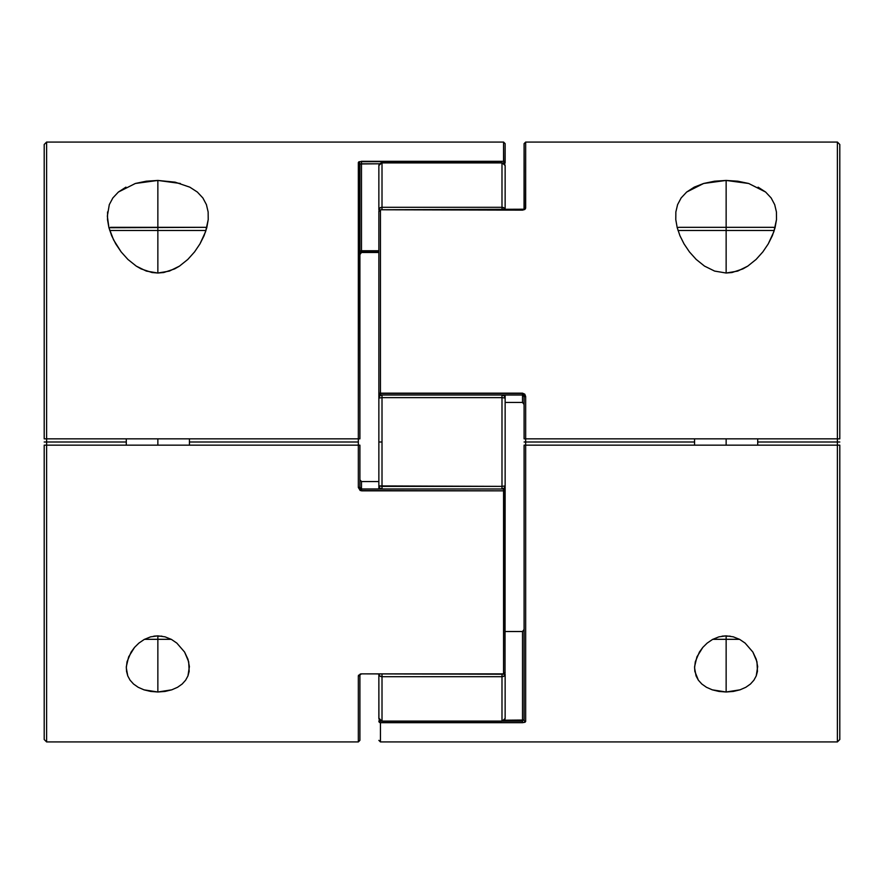 <?xml version="1.0" encoding="UTF-8"?>
<svg xmlns="http://www.w3.org/2000/svg" width="884" height="884" viewBox="0 0 884 884"><rect width="100%" height="100%" fill="white"/><g stroke="black" fill="none" stroke-linecap="round" stroke-linejoin="round"><path stroke-width="1.33" d="M504.742 673.696A3.16 1.083 0 0 1 505.14 674.227A3.16 2.475 180 0 1 501.99 676.691L501.99 721.3L382.01 721.079L379.777 720.217L378.86 718.139A3.16 2.939 -0 0 0 382.01 721.079L382.01 676.691A3.16 2.475 180 0 1 378.86 674.227L378.86 718.139L378.86 674.227L379.777 675.973L382.01 676.691L382.01 674.227L382.01 676.691L501.99 676.691L382.01 676.691L382.01 721.079L501.99 721.079L501.99 674.227L501.99 676.691L504.223 675.973L505.14 674.227L501.99 674.227L505.14 674.227L505.14 718.139L505.14 674.227L504.223 673.453M505.14 395.358L505.14 485.913L501.99 486.377L501.99 488.996L501.99 486.377L382.01 486.377L382.01 442L378.86 442L378.86 485.913L501.99 486.377L501.99 397.623L382.01 397.623L382.01 488.996L382.01 486.377L378.86 485.913L378.86 395.358M379.258 210.304A3.16 1.083 180 0 1 378.86 209.773A3.16 2.475 0 0 1 382.01 207.309L382.01 162.921L501.99 162.921L504.223 163.783L505.14 165.861A3.16 2.939 180 0 0 501.99 162.921L501.99 207.309A3.16 2.475 0 0 1 505.14 209.773L505.14 165.861L505.14 209.773L504.223 208.027L501.99 207.309L501.99 209.773L501.99 162.921L382.01 162.921L382.01 207.309L501.99 207.309L382.01 207.309L382.01 209.773L382.01 207.309L379.777 208.027L378.86 209.773L378.86 165.861L378.86 209.773L379.777 210.547M501.99 489.029L504.223 488.112L505.14 485.913L505.14 488.642M378.86 488.642L378.86 485.913L379.777 488.112L382.01 489.029M378.86 442L382.01 442L382.01 397.623L378.86 398.087L378.86 442M381.557 488.996A3.16 3.105 180 0 1 378.86 485.913L378.86 488.996M505.14 493.57L505.14 485.913A3.16 3.105 180 0 1 502.234 489.018M501.99 486.377L505.14 485.913L505.14 398.087L501.99 397.623L501.99 486.377M382.01 394.971L379.777 395.888L378.86 398.087L382.01 397.623L382.01 395.004L382.01 397.623L501.99 397.623L501.99 395.004L501.99 397.623L505.14 398.087L504.223 395.888L501.99 394.971M378.86 390.43L378.86 398.087A3.16 3.105 -0 0 1 381.766 394.982M502.443 395.004A3.16 3.105 0 0 1 505.14 398.087L505.14 395.004M501.99 721.079A3.16 2.939 0 0 0 505.14 718.139L504.223 720.217L501.99 721.079M378.86 674.227L378.916 718.537M505.084 718.537L501.99 721.3L382.01 721.3L378.86 718.139M382.01 162.921A3.16 2.939 180 0 0 378.86 165.861L379.777 163.783L382.01 162.921M378.916 165.463L382.01 162.7L501.99 162.7L505.084 165.463M677.597 204.624L681.155 197.917L686.68 192.027L694.227 187.143L703.631 183.474L726.14 180.435L726.14 227.31L726.14 180.435L737.831 181.209L748.693 183.485L765.61 192.038L771.146 197.95L774.693 204.635L776.428 211.939L776.495 219.63L775.08 227.663L772.318 235.763L768.251 243.896L762.859 251.885L756.118 259.41L747.776 266.106L737.676 271.09L726.14 273.023L714.626 271.09L704.537 266.117L696.194 259.432L689.432 251.896L684.05 243.918L679.984 235.807L677.199 227.641L675.785 219.652L675.862 211.917L677.597 204.624L681.155 197.917L686.68 192.027L703.631 183.474L714.504 181.209L726.14 180.435L748.693 183.485M718.946 636.834L726.14 635.861L733.3 636.823L739.731 639.43L745.124 643.11L752.87 652.049L756.969 661.762L757.455 671.365L756.229 675.917L753.919 680.172L750.472 684.017L745.809 687.299L740.041 689.818L733.366 691.432L726.14 691.995L712.261 689.829L706.482 687.299L701.83 684.028L698.36 680.183L696.062 675.928L694.57 667.906L695.321 661.74L699.421 652.049L702.802 647.408L707.145 643.121L712.526 639.452L718.946 636.834L726.14 635.861L733.3 636.823L739.731 639.43L745.124 643.11L752.87 652.049L756.273 659.309L757.676 666.602L756.229 675.917L753.919 680.172L750.472 684.017L745.809 687.299L740.041 689.818L726.14 691.995L718.935 691.432L712.261 689.829L706.482 687.299L701.83 684.028L698.36 680.183L694.824 671.354L694.603 666.613L696.923 656.878L702.802 647.408L707.145 643.121L712.526 639.452L718.946 636.834M722.095 636.16L726.14 635.861L726.14 691.995L726.14 639.32L712.758 639.32M525.66 438.84L525.66 442L694.57 442L525.66 442L525.66 721.499L525.66 445.16L839.8 445.16L839.8 739.521L839.8 445.16L837.391 445.16L837.391 442L757.71 442L839.8 442L837.391 442L837.391 741.93L837.391 445.16L524.09 445.16L525.66 445.16L525.66 442L524.09 442L525.66 442L525.66 438.84L837.391 438.84L837.391 442L837.391 142.07L837.391 438.84L839.8 438.84L839.8 144.479L839.8 438.84L525.66 438.84L525.66 396.485L525.66 438.84L524.09 438.84L524.09 396.728L524.09 438.84M380.44 722.692L522.51 722.692L522.51 721.211L502.687 721.211L522.51 721.211L522.51 722.692L380.44 722.692L380.44 741.93L380.44 722.692A1.58 1.481 180 0 1 378.86 721.211A1.58 1.017 0 0 1 379.722 720.316L378.982 721.786L380.429 722.692M381.313 721.211L380.44 721.211L381.313 721.211M378.86 390.695L378.982 394.021L380.44 394.982L522.51 394.982L522.51 393.435L380.44 393.435L380.44 395.004L380.44 393.17L522.51 393.17L524.776 394.176L525.66 396.485L524.09 396.728L525.66 396.485L522.51 393.17L380.44 393.17L380.44 210.138L380.44 393.17L378.86 393.435L378.86 211.353L380.44 210.812M522.51 210.138L380.44 209.773L522.51 210.138L525.66 208.016L524.776 209.486L522.51 210.138M525.439 208.801L525.66 142.07L525.66 208.016A1.58 1.227 180 0 0 524.09 209.21L380.44 209.773L378.86 211.353L380.44 210.138A1.58 1.216 180 0 0 378.86 211.353L378.86 393.435L522.51 393.17L522.51 402.441L505.14 402.441L522.51 402.441L524.09 404.518L522.51 402.441L522.51 395.004L524.09 396.728L524.09 393.844M524.853 722.294L522.51 722.692L525.229 722.106M758.096 187.165L765.61 192.038L771.146 197.95L774.693 204.635M776.428 211.939L776.495 219.63L773.865 231.707L768.251 243.896L762.859 251.885L756.118 259.41L747.776 266.106L742.958 268.88L732.007 272.526L726.14 273.023L714.626 271.09L704.537 266.117L696.194 259.432L689.432 251.896L684.05 243.918L679.984 235.807L677.199 227.641L675.785 219.652L675.862 211.917M839.8 146.059L839.8 144.479L837.391 142.07L525.66 142.07L524.09 143.65L524.046 209.265M524.09 445.16L524.09 720.018A1.58 1.47 0 0 0 525.66 721.499A1.58 1.47 180 0 1 524.09 720.018L504.377 720.206L522.51 720.206L522.51 721.211L522.51 631.519L522.51 720.206L524.09 720.018L524.09 445.16L525.66 445.16M505.14 631.519L522.51 631.519L505.14 631.519M524.09 143.65L524.09 172.314M380.44 720.869L380.44 720.206M522.51 631.519L524.09 629.441L522.51 631.519M522.51 720.206L523.969 720.095M135.351 183.474L157.86 180.435L157.86 227.31L157.86 180.435L175.154 182.17L189.806 187.165L197.331 192.038L202.867 197.95L206.414 204.635L208.138 211.939L208.215 219.63L206.801 227.663L204.038 235.763L199.961 243.896L194.579 251.885L187.839 259.41L179.485 266.106L169.385 271.09L157.86 273.023L151.971 272.526L141.064 268.891L136.258 266.117L127.904 259.432L121.141 251.896L113.572 239.873L108.909 227.641L107.34 216.094L109.307 204.624L112.876 197.917L118.401 192.027L135.351 183.474L146.214 181.209L157.86 180.435L180.402 183.485M150.656 636.834L157.86 635.861L165.01 636.823L171.452 639.43L176.844 643.11L184.579 652.049L188.679 661.762L189.165 671.365L187.949 675.917L185.64 680.172L182.181 684.017L177.529 687.299L171.761 689.818L165.087 691.432L157.86 691.995L143.97 689.829L138.202 687.299L133.55 684.028L130.081 680.183L127.771 675.928L126.29 667.906L127.042 661.74L131.13 652.049L134.523 647.408L138.865 643.121L144.236 639.452L150.656 636.834L157.86 635.861L165.01 636.823L171.452 639.43L176.844 643.11L184.579 652.049L187.983 659.309L189.397 666.602L187.949 675.917L185.64 680.172L182.181 684.017L177.529 687.299L171.761 689.818L157.86 691.995L150.656 691.432L143.97 689.829L138.202 687.299L133.55 684.028L130.081 680.183L127.771 675.928L126.545 671.354L126.324 666.613L128.644 656.878L134.523 647.408L138.865 643.121L144.236 639.452L150.656 636.834M153.816 636.16L157.86 635.861L157.86 691.995L157.86 639.32L144.468 639.32M505.018 672.857L504.676 489.471L503.56 489.018L503.56 490.83L360.252 490.565L358.34 487.515L358.34 445.16L46.609 445.16L46.609 442L46.609 741.93L46.609 445.16L44.2 445.16L44.2 739.521L44.2 445.16L358.34 445.16L358.34 487.515L359.91 487.272L359.91 445.16L358.34 445.16L359.91 445.16L358.34 445.16L358.34 442L189.43 442L358.34 442L358.34 445.16M359.147 161.706L503.56 161.308L505.14 162.789A1.58 1.017 180 0 1 504.278 163.684L505.14 162.789L503.56 162.789L503.56 163.794M503.56 163.131L505.14 162.789A1.58 1.481 0 0 0 503.56 161.308L503.56 142.07L503.571 161.308L361.49 161.308L361.49 250.747L359.91 251.067L378.86 250.747L361.49 250.747L361.49 163.794L359.91 163.982L359.91 438.84L358.34 438.84L359.91 438.84L359.91 163.982A1.58 1.47 180 0 0 358.34 162.501L358.34 438.84L44.2 438.84L44.2 144.479L44.2 438.84L46.609 438.84L46.609 142.07L46.609 442L44.2 442L126.29 442L46.609 442L46.609 438.84L358.34 438.84L358.771 161.894M359.91 490.156L359.91 487.272L358.34 487.515L361.49 490.83L503.56 490.83L503.56 488.996L505.14 490.565L505.018 673.111L503.56 673.862L503.56 490.83L503.56 673.862L361.49 673.862L503.56 673.862A1.58 1.216 0 0 0 505.14 672.647L503.56 673.188M360.252 674.039L361.49 673.862L358.34 675.984L360.252 674.039M358.561 675.199L358.34 675.984A1.58 1.227 0 0 0 359.91 674.79L359.91 740.35L358.34 741.93L358.34 675.962L358.34 741.93L46.609 741.93L44.2 739.521L44.2 737.941M109.307 204.624L112.876 197.917L118.401 192.027L125.937 187.143M208.138 211.939L208.215 219.63L205.574 231.707L199.961 243.896L194.579 251.885L187.839 259.41L179.485 266.106L174.678 268.88L163.717 272.526L157.86 273.023L146.346 271.09L136.258 266.117L127.904 259.432L121.141 251.896L115.76 243.918L111.704 235.807L108.909 227.641L107.505 219.652L107.583 211.917M358.34 438.84L358.34 442L358.34 438.84M361.49 252.481L359.91 254.559L361.49 252.481L378.86 252.481L361.49 251.929L378.86 251.929M361.49 163.794L379.623 163.794L359.91 163.982L361.49 163.794L361.49 161.308L358.34 162.501A1.58 1.47 0 0 1 359.91 163.982L360.031 163.905M505.14 162.789L505.14 143.65L505.018 162.214M378.86 481.559L361.49 481.559L378.86 481.559M359.91 487.272L361.49 488.996L503.56 488.996L361.49 489.018L361.49 490.83L361.49 481.559L359.932 479.813L361.49 481.559L361.49 488.996L359.91 487.272L359.91 445.16M378.86 252.006L361.49 252.006L361.49 250.747L361.49 251.929M359.91 740.35L359.91 711.686M505.14 672.647L503.56 674.227L361.49 673.862L359.954 674.735M197.331 192.038L202.867 197.95L206.414 204.635M726.14 230.47L774.274 230.47L726.14 230.47L726.14 273.023L726.14 230.47L678.017 230.47L726.14 230.47L726.14 227.31L773.5 227.31L726.14 227.31L726.14 230.47M726.14 438.84L726.14 445.16L726.14 438.84M739.532 639.32L726.14 639.32L726.14 636.16L730.184 636.16M679.697 227.31L772.594 227.31M726.14 227.31L678.79 227.31L726.14 227.31M157.86 230.47L205.983 230.47L157.86 230.47L157.86 273.023L157.86 230.47L109.727 230.47L157.86 230.47L157.86 227.31L205.21 227.31L157.86 227.31L157.86 230.47M157.86 438.84L157.86 445.16L157.86 438.84M171.242 639.32L157.86 639.32L157.86 636.16L161.905 636.16M108.931 227.729L204.303 227.31M157.86 227.31L110.5 227.31L157.86 227.31M504.974 489.858L505.14 488.83M379.026 394.142L378.86 395.17M378.86 393.435L380.44 395.004L522.51 395.004L524.09 396.728M378.86 740.35L380.44 741.93L837.391 741.93L839.8 739.521M505.14 143.65L503.56 142.07L46.609 142.07L44.2 144.479M361.49 252.006L359.91 253.586M775.069 227.729L773.5 227.31M757.71 438.84L757.71 445.16M694.57 438.84L694.57 445.16M677.221 227.729L678.79 227.31M206.779 227.729L205.21 227.31M189.43 438.84L189.43 445.16M126.29 438.84L126.29 445.16"/></g></svg>
